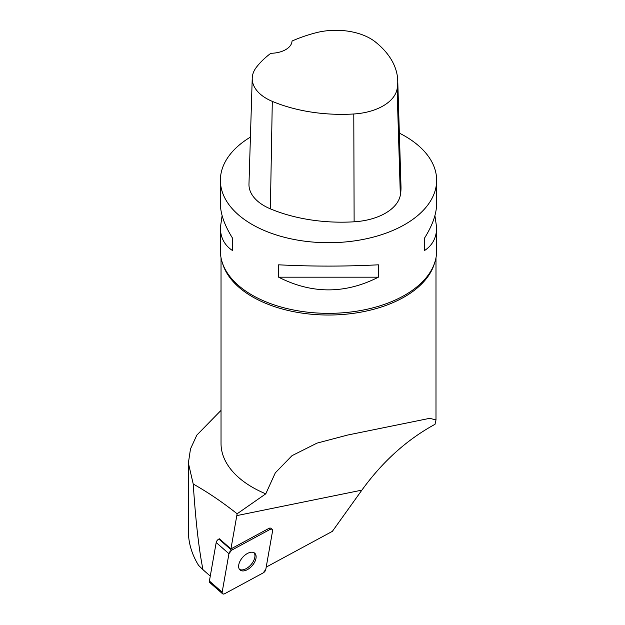 <?xml version="1.0" encoding="UTF-8"?>
<svg xmlns="http://www.w3.org/2000/svg" width="625" height="625" viewBox="0 0 625 625"><rect width="100%" height="100%" fill="white"/><g stroke="black" fill="none" stroke-linecap="round" stroke-linejoin="round"><path stroke-width="0.94" d="M222.555 593.75A3.43 1.953 131.2 0 0 224.805 593.656L263.133 572.938A3.43 1.953 131.2 0 0 265.797 569.445L272.578 530.977A3.43 1.953 131.2 0 0 272.188 529.391A3.43 1.953 131.2 0 0 269.938 529.484L231.609 550.203A3.43 1.953 131.2 0 0 228.945 553.703L222.164 592.172A3.43 1.953 131.2 0 0 222.555 593.75L209.805 582.594A3.43 1.953 -48.8 0 1 209.406 581.016L216.188 542.539A3.43 1.953 -48.8 0 1 218.852 539.047L219.352 538.781L230.93 548.914L237.133 513.789C222.594 502.258 207.961 492.336 193.227 484.016L188.375 463.047L190.484 448.938L196.812 435.148L221.031 410.359M240.641 570.398A11.148 6.344 131.2 0 0 252.57 565.242A11.148 6.344 131.2 0 0 254.711 553.18A11.148 6.344 131.2 0 0 242.602 557.398A11.148 6.344 131.2 0 0 240.031 569.961A11.148 6.344 131.2 0 0 240.641 570.398M221.031 257.75L221.031 443.453A107.484 62.055 0 0 0 265.773 493.836L275.32 472.828L292.016 455.664L317.008 443.125L347.664 435.039L429.727 418.328L435.992 419.93L435.016 424.305C407 439.555 382.625 461.492 361.891 490.125L332.367 531.352L266.211 567.109M188.359 463.047L188.359 530.953C188.406 542.875 191.805 554.336 198.539 565.32L203 569.727C198.906 549.461 195.648 520.891 193.227 484.016M210.273 576.094L203 569.727M265.773 493.836L237.133 513.789M230.93 548.914L268.766 528.461A3.43 1.953 131.2 0 1 271.016 528.367L272.188 529.391M434.914 215.609L436.641 227.531L436.641 250.922A108.133 62.43 180 0 1 428.023 275.344A108.133 62.43 180 0 1 243.938 289.82A108.133 62.43 180 0 1 229 275.344A108.133 62.43 180 0 1 220.383 250.922L220.383 227.531L222.109 215.609M399.352 133.125A108.133 62.43 180 0 1 404.977 136.148A108.133 62.43 180 0 1 436.641 180.289A108.133 62.43 180 0 1 328.516 242.719A108.133 62.43 180 0 1 220.383 180.289A108.133 62.43 180 0 1 250.422 137.109M278.633 277.18L278.633 264.812C311.883 266.523 345.141 266.523 378.391 264.812L378.391 277.18C345.141 294.102 311.883 294.102 278.633 277.18L378.391 277.18M436.641 227.531C436.562 237.656 432.5 245.344 424.453 250.586L424.453 238.227C432.5 225.391 436.562 213.875 436.641 203.68L436.641 180.289M220.383 180.289L220.383 203.68C220.461 213.875 224.523 225.391 232.578 238.227L232.578 250.586C224.523 245.344 220.461 237.656 220.383 227.531M397.734 80.633L400.992 186.539A121.109 69.922 180 0 1 400.336 195.164A51.906 29.969 180 0 1 354.125 221.805A121.109 69.922 180 0 1 270.375 208.844A51.906 29.969 180 0 1 248.977 184.062L252.234 78.148A48.641 28.086 180 0 1 256.414 67.25A117.844 68.039 180 0 1 270.844 53.281A21.625 12.484 180 0 0 292.023 41.047A117.844 68.039 180 0 1 316.109 32.727A48.641 28.086 180 0 1 375.297 41.883A117.844 68.039 180 0 1 397.734 80.633A117.844 68.039 180 0 1 397.094 89.016A48.641 28.086 180 0 1 353.789 113.984A117.844 68.039 180 0 1 272.297 101.375A48.641 28.086 180 0 1 252.234 78.148M424.453 238.227L424.453 250.586M232.578 250.586L232.578 238.227M239.5 569.391A11.148 6.344 131.2 0 0 250.969 564.719A11.148 6.344 131.2 0 0 254.07 552.734M263.125 572.938L265.797 569.438L272.578 530.984C272.664 529.219 271.781 528.719 269.922 529.492L231.609 550.203L228.945 553.703L222.164 592.156C222.078 593.93 222.961 594.43 224.82 593.648L263.125 572.938M269.938 529.484L268.766 528.461M218.852 539.047L231.609 550.203M209.406 581.016L222.164 592.172M228.945 553.703L216.188 542.539M361.891 490.125L236.805 515.609M434.492 263.312A107.484 62.055 180 0 1 355.383 313.055A107.484 62.055 180 0 1 244.445 291.641A107.484 62.055 180 0 1 222.531 263.312M397.094 89.016L400.336 195.164M353.789 113.984L354.125 221.805M272.297 101.375L270.375 208.844M435.992 257.75L435.992 419.93M350.195 434.523L347.664 435.039"/></g></svg>
